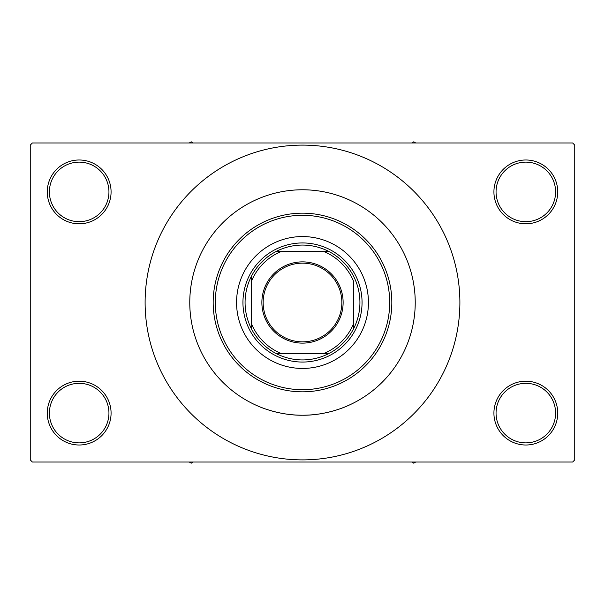 <?xml version="1.0" encoding="UTF-8"?>
<svg xmlns="http://www.w3.org/2000/svg" width="605" height="605" viewBox="0 0 605 605"><rect width="100%" height="100%" fill="white"/><g stroke="black" fill="none" stroke-linecap="round" stroke-linejoin="round"><path stroke-width="0.91" d="M493.922 413.102A31.906 31.906 0 0 1 525.828 381.195A31.906 31.906 0 0 1 557.734 413.102A31.906 31.906 0 0 1 525.828 445.008A31.906 31.906 0 0 1 493.922 413.102M555.609 413.102A29.774 29.774 0 0 0 525.828 383.32A29.774 29.774 0 0 0 496.055 413.102A29.774 29.774 0 0 0 525.828 442.875A29.774 29.774 0 0 0 555.609 413.102M47.266 413.102A31.906 31.906 0 0 1 79.172 381.195A31.906 31.906 0 0 1 111.078 413.102A31.906 31.906 0 0 1 79.172 445.008A31.906 31.906 0 0 1 47.266 413.102M108.945 413.102A29.774 29.774 0 0 0 79.172 383.32A29.774 29.774 0 0 0 49.391 413.102A29.774 29.774 0 0 0 79.172 442.875A29.774 29.774 0 0 0 108.945 413.102M47.266 191.898A31.906 31.906 0 0 1 79.172 159.992A31.906 31.906 0 0 1 111.078 191.898A31.906 31.906 0 0 1 79.172 223.805A31.906 31.906 0 0 1 47.266 191.898M108.945 191.898A29.774 29.774 0 0 0 79.172 162.125A29.774 29.774 0 0 0 49.391 191.898A29.774 29.774 0 0 0 79.172 221.68A29.774 29.774 0 0 0 108.945 191.898M493.922 191.898A31.906 31.906 0 0 1 525.828 159.992A31.906 31.906 0 0 1 557.734 191.898A31.906 31.906 0 0 1 525.828 223.805A31.906 31.906 0 0 1 493.922 191.898M555.609 191.898A29.774 29.774 0 0 0 525.828 162.125A29.774 29.774 0 0 0 496.055 191.898A29.774 29.774 0 0 0 525.828 221.68A29.774 29.774 0 0 0 555.609 191.898M347.081 406.038C347.474 405.917 326.609 415.567 302.492 415.227C278.383 415.559 257.496 405.91 257.919 406.038L258.244 406.174M415.227 302.5A112.727 112.727 0 0 0 302.5 189.773A112.727 112.727 0 0 0 189.773 302.5A112.727 112.727 0 0 0 302.5 415.227A112.727 112.727 0 0 0 415.227 302.5A112.727 112.727 0 0 0 302.5 189.773A112.727 112.727 0 0 0 189.773 302.5A112.727 112.727 0 0 0 302.5 415.227A112.727 112.727 0 0 0 415.227 302.5M145.109 302.5A157.391 157.391 0 0 0 302.5 459.891A157.391 157.391 0 0 0 459.891 302.5A157.391 157.391 0 0 0 302.5 145.109A157.391 157.391 0 0 0 145.109 302.5M572.625 462.023L32.375 462.023L30.25 459.891L30.25 145.102L32.375 142.977L572.625 142.977L574.75 145.109L574.75 459.891L572.625 462.023M236.563 302.5A65.937 65.937 0 0 0 302.5 368.437A65.937 65.937 0 0 0 368.437 302.5A65.937 65.937 0 0 0 302.5 236.563A65.937 65.937 0 0 0 236.563 302.5M389.703 302.5A87.203 87.203 0 0 0 302.5 215.297A87.203 87.203 0 0 0 215.297 302.5A87.203 87.203 0 0 0 302.5 389.703A87.203 87.203 0 0 0 389.703 302.5M213.172 302.5A89.328 89.328 0 0 1 302.5 213.164A89.328 89.328 0 0 1 391.828 302.5A89.328 89.328 0 0 1 302.5 391.828A89.328 89.328 0 0 1 213.172 302.5M362.055 302.5A59.555 59.555 0 0 1 302.5 362.055A59.555 59.555 0 0 1 242.945 302.5A59.555 59.555 0 0 1 302.5 242.945A59.555 59.555 0 0 1 362.055 302.5M411.748 462.023L413.737 463.173L415.726 462.023M302.5 261.874A40.626 40.626 0 0 1 343.126 302.5A40.626 40.626 0 0 1 302.5 343.126A40.626 40.626 0 0 1 261.874 302.5A40.626 40.626 0 0 1 302.5 261.874M302.5 341.848A39.348 39.348 0 0 0 341.848 302.5A39.348 39.348 0 0 0 302.5 263.152A39.348 39.348 0 0 0 263.152 302.5A39.348 39.348 0 0 0 302.5 341.848M302.5 245.07A57.43 57.43 0 0 0 276.19 251.453L281.227 251.453L276.19 251.453A57.43 57.43 0 0 0 251.453 328.81L251.453 323.766L251.453 328.81A57.43 57.43 0 0 0 328.81 353.547L323.773 353.547L328.81 353.547A57.43 57.43 0 0 0 353.547 328.81L353.547 281.234A55.297 55.297 0 0 0 323.766 251.453L281.227 251.453A55.305 55.305 0 0 0 251.453 281.227L251.453 323.766A55.297 55.297 0 0 0 281.234 353.547L323.773 353.547A55.305 55.305 0 0 0 353.547 323.773L353.547 328.81A57.43 57.43 0 0 0 328.81 251.453L323.766 251.453L328.81 251.453A57.43 57.43 0 0 0 302.5 245.07M276.19 353.547L281.234 353.547L276.19 353.547M251.453 276.19L251.453 281.227L251.453 276.19M189.274 462.023L191.263 463.173L193.252 462.023M415.726 142.977L413.737 141.827L411.748 142.977M193.252 142.977L191.263 141.827L189.274 142.977"/></g></svg>
